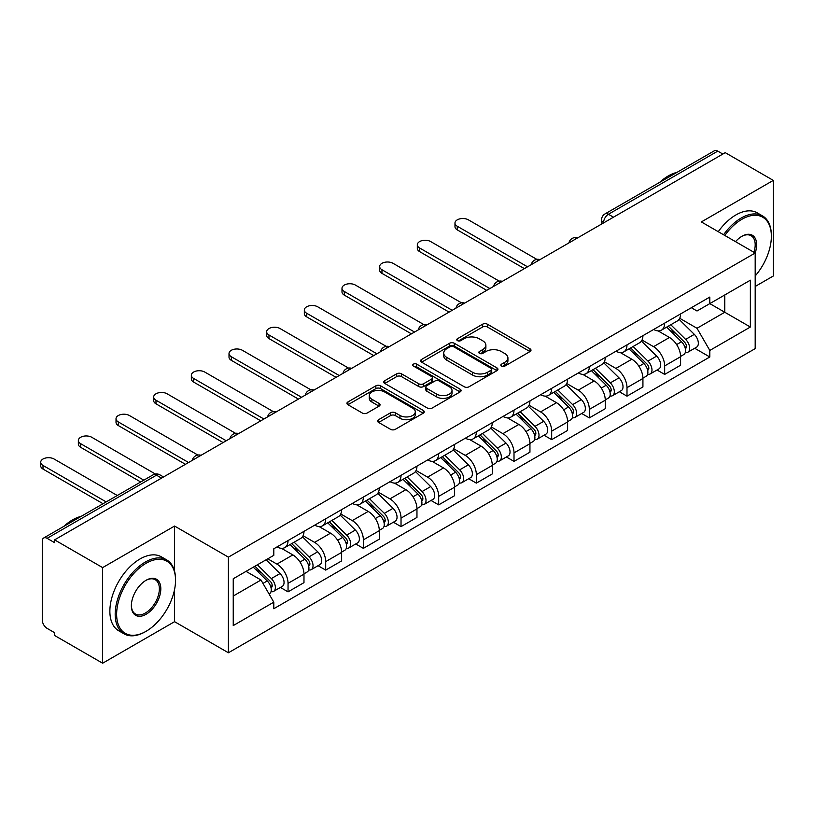 <?xml version="1.0" encoding="UTF-8"?>
<svg xmlns="http://www.w3.org/2000/svg" width="814" height="814" viewBox="0 0 814 814"><rect width="100%" height="100%" fill="white"/><g stroke="black" fill="none" stroke-linecap="round" stroke-linejoin="round"><path stroke-width="1.22" d="M501.526 366.086A2.35 1.353 0 0 0 504.843 366.086L530.026 351.556A3.348 1.933 0 0 0 531.003 350.183A3.348 1.933 0 0 0 530.026 348.819L487.372 324.196A3.348 1.933 0 0 0 482.631 324.196L457.448 338.726A2.35 1.353 0 0 0 456.766 339.682A2.35 1.353 0 0 0 457.448 340.639A2.35 1.353 0 0 0 460.765 340.639L464.031 338.766A10.724 6.197 0 0 1 479.192 338.766L482.743 340.812A10.724 6.197 0 0 1 485.887 345.197A10.724 6.197 0 0 1 482.743 349.572L479.487 351.455A2.35 1.353 0 0 0 478.805 352.411A2.35 1.353 0 0 0 479.487 353.368A2.35 1.353 0 0 0 482.804 353.368L486.07 351.485A10.724 6.197 0 0 1 501.231 351.485L504.782 353.541A10.724 6.197 0 0 1 507.926 357.916A10.724 6.197 0 0 1 504.782 362.291L501.526 364.173A2.35 1.353 0 0 0 500.844 365.13A2.35 1.353 0 0 0 501.526 366.086L501.526 364.173M378.602 419.688A3.348 1.933 0 0 0 377.615 421.052A3.348 1.933 0 0 0 378.602 422.425L390.567 429.334A3.348 1.933 0 0 0 395.309 429.334L423.27 413.186A3.348 1.933 0 0 0 424.247 411.823A3.348 1.933 0 0 0 423.27 410.449L380.616 385.826A3.348 1.933 0 0 0 375.875 385.826L347.914 401.974A3.348 1.933 0 0 0 346.927 403.337A3.348 1.933 0 0 0 347.914 404.711L362.362 413.054A3.348 1.933 0 0 0 367.104 413.054L379.07 406.145A3.348 1.933 0 0 0 380.057 404.772A3.348 1.933 0 0 0 379.07 403.408L371.906 399.267A8.964 5.179 0 0 1 369.281 395.604A8.964 5.179 0 0 1 374.816 390.822A8.964 5.179 0 0 1 384.584 391.951L412.667 408.16A8.964 5.179 0 0 1 415.293 411.823A8.964 5.179 0 0 1 409.757 416.605A8.964 5.179 0 0 1 399.989 415.476L395.309 412.779A3.348 1.933 0 0 0 390.567 412.779L378.602 419.688L378.602 422.425M228.408 557.142L174.572 526.058L102.635 567.602L54.589 539.865L725.254 152.656L773.3 180.393L701.353 221.927L755.189 253.012L228.408 557.142L228.408 652.767L755.189 348.626L755.189 253.012A20.828 12.027 -60 0 0 741.91 236.284L741.91 236.284A20.828 12.027 -60 0 0 735.53 241.656M464.265 386.782A3.348 1.933 0 0 0 469.006 386.782L496.967 370.645A3.348 1.933 0 0 0 497.944 369.271A3.348 1.933 0 0 0 496.967 367.908L454.314 343.274A3.348 1.933 0 0 0 449.572 343.274L421.611 359.422A3.348 1.933 0 0 0 420.624 360.785A3.348 1.933 0 0 0 421.611 362.159L464.265 386.782M414.367 366.595A2.35 1.353 0 0 1 416.748 366.931L416.748 364.143L460.114 389.173A3.348 1.933 0 0 1 461.1 390.547A3.348 1.933 0 0 1 460.114 391.91L432.153 408.058A3.348 1.933 0 0 1 427.411 408.058L384.757 383.435L384.757 380.698A3.348 1.933 0 0 0 383.781 382.061A3.348 1.933 0 0 0 384.757 383.435M384.757 380.698L396.723 373.789A3.348 1.933 0 0 1 401.465 373.789L418.762 383.77A3.348 1.933 0 0 0 423.504 383.77L431.44 379.192A3.348 1.933 0 0 0 432.427 377.818A3.348 1.933 0 0 0 431.44 376.455L413.431 366.056A2.35 1.353 0 0 1 412.749 365.099A2.35 1.353 0 0 1 414.194 363.848A2.35 1.353 0 0 1 416.748 364.143M102.635 567.602L102.635 663.217L54.589 635.48L54.589 632.692L47.1 628.367A6.827 3.938 -120 0 1 42.277 620.003L42.277 541.117A6.827 3.938 -120 0 1 43.691 537.993L153.052 474.847A6.827 3.938 60 0 1 156.471 475.183L47.1 538.329A6.827 3.938 -120 0 0 43.691 537.993M755.189 286.467L773.3 276.007L773.3 180.393M102.635 663.217L174.572 621.682L228.408 652.767M54.589 539.865L54.589 542.653L47.1 538.329M613.481 217.185L608.414 214.265A6.827 3.938 60 0 0 604.995 213.919L714.356 150.783A6.827 3.938 60 0 1 717.775 151.119L608.414 214.265A6.827 3.938 120 0 0 603.581 222.629L603.581 222.904M722.842 154.05L717.775 151.119M664.662 323.117A15.71 9.066 60 0 1 661.406 330.169L677.34 320.97A15.71 9.066 -120 0 0 680.596 313.919M642.043 340.028L653.55 346.672A15.71 9.066 60 0 1 664.662 365.913L680.596 356.715A15.71 9.066 -120 0 0 669.484 337.474L658.088 330.891M680.596 356.715L680.596 365.211L664.662 374.409L657.02 370.004M661.406 330.169A15.71 9.066 60 0 1 653.673 329.467M664.662 365.913L664.662 374.409M626.994 344.861A15.71 9.066 60 0 1 623.748 351.913L639.682 342.714A15.71 9.066 -120 0 0 642.928 335.663M619.362 391.748L626.994 396.153L642.928 386.955L642.928 378.459A15.71 9.066 -120 0 0 631.827 359.218L620.421 352.635M623.748 351.913A15.71 9.066 60 0 1 616.015 351.21M604.385 361.772L615.893 368.416A15.71 9.066 60 0 1 626.994 387.657L626.994 396.153M589.336 366.605A15.71 9.066 60 0 1 586.08 373.657L602.014 364.458A15.71 9.066 -120 0 0 605.27 357.407M581.695 413.492L589.336 417.897L605.27 408.699L605.27 400.203A15.71 9.066 -120 0 0 594.169 380.962L582.763 374.379M586.08 373.657A15.71 9.066 60 0 1 578.357 372.954M566.727 383.516L578.235 390.16A15.71 9.066 60 0 1 589.336 409.401L589.336 417.897M551.678 388.349A15.71 9.066 60 0 1 548.422 395.401L564.356 386.202A15.71 9.066 -120 0 0 567.612 379.151M544.037 435.236L551.678 439.641L567.612 430.443L567.612 421.947A15.71 9.066 -120 0 0 556.501 402.706L545.095 396.123M548.422 395.401A15.71 9.066 60 0 1 540.689 394.698M529.059 405.26L540.567 411.904A15.71 9.066 60 0 1 551.678 431.145L551.678 439.641M514.01 410.093A15.71 9.066 60 0 1 510.765 417.144L526.699 407.946A15.71 9.066 -120 0 0 529.945 400.895M506.369 456.98L514.01 461.385L529.945 452.187L529.945 443.691A15.71 9.066 -120 0 0 518.844 424.45L507.437 417.867M510.765 417.144A15.71 9.066 60 0 1 503.032 416.442M491.402 427.004L502.91 433.648A15.71 9.066 60 0 1 514.01 452.889L514.01 461.385M476.353 431.837A15.71 9.066 60 0 1 473.097 438.888L489.031 429.69A15.71 9.066 -120 0 0 492.287 422.639M468.711 478.724L476.353 483.129L492.287 473.931L492.287 465.435A15.71 9.066 -120 0 0 481.176 446.194L469.78 439.611M473.097 438.888A15.71 9.066 60 0 1 465.364 438.176M453.734 448.748L465.242 455.392A15.71 9.066 60 0 1 476.353 474.633L476.353 483.129M438.685 453.581A15.71 9.066 60 0 1 435.439 460.632L451.373 451.434A15.71 9.066 -120 0 0 454.619 444.383M431.054 500.468L438.685 504.873L454.619 495.675L454.619 487.179A15.71 9.066 -120 0 0 443.518 467.938L432.112 461.355M435.439 460.632A15.71 9.066 60 0 1 427.706 459.92M416.076 470.492L427.584 477.136A15.71 9.066 60 0 1 438.685 496.377L438.685 504.873M401.027 475.325A15.71 9.066 60 0 1 397.771 482.376L413.705 473.178A15.71 9.066 -120 0 0 416.961 466.127M393.386 522.212L401.027 526.617L416.961 517.419L416.961 508.923A15.71 9.066 -120 0 0 405.86 489.682L394.454 483.099M397.771 482.376A15.71 9.066 60 0 1 390.048 481.664M378.418 492.236L389.926 498.88A15.71 9.066 60 0 1 401.027 518.121L401.027 526.617M363.37 497.069A15.71 9.066 60 0 1 360.114 504.12L376.048 494.922A15.71 9.066 -120 0 0 379.304 487.871M355.728 543.956L363.37 548.361L379.304 539.163L379.304 530.667A15.71 9.066 -120 0 0 368.193 511.426L356.786 504.843M360.114 504.12A15.71 9.066 60 0 1 352.381 503.408M340.751 513.98L352.259 520.624A15.71 9.066 60 0 1 363.37 539.865L363.37 548.361M325.702 518.813A15.71 9.066 60 0 1 322.456 525.864L338.39 516.666A15.71 9.066 -120 0 0 341.636 509.615M318.06 565.699L325.702 570.105L341.636 560.907L341.636 552.411A15.71 9.066 -120 0 0 330.535 533.17L319.129 526.587M322.456 525.864A15.71 9.066 60 0 1 314.723 525.152M303.093 535.724L314.601 542.368A15.71 9.066 60 0 1 325.702 561.609L325.702 570.105M288.044 540.557A15.71 9.066 60 0 1 284.788 547.608L300.722 538.41A15.71 9.066 -120 0 0 303.978 531.359M280.403 587.443L288.044 591.849L303.978 582.651L303.978 574.155A15.71 9.066 -120 0 0 292.867 554.914L281.471 548.331M284.788 547.608A15.71 9.066 60 0 1 277.055 546.896M267.765 558.821L276.933 564.112A15.71 9.066 60 0 1 288.044 583.353L288.044 591.849M691.34 307.723L697.008 310.999L750.366 280.189L724.775 294.963L724.775 312.25L697.008 328.276L679.71 318.284M233.242 596.031L260.999 580.006L273.799 602.167L233.242 625.579L233.242 578.754L273.799 555.331L273.799 548.778L709.808 297.059L709.808 303.612L750.366 327.024L709.808 350.437L697.008 328.276M750.366 280.189L750.366 327.024M273.799 602.167L273.799 608.719L709.808 356.99L709.808 350.437M174.572 526.058L174.572 571.255M174.572 589.478L174.572 621.682M260.999 580.006L246.032 571.367M694.678 348.26L709.808 356.99M502.462 366.422L504.782 365.079A10.724 6.197 0 0 0 507.926 360.704L507.926 357.916M485.887 345.197L485.887 347.985A10.724 6.197 0 0 1 482.743 352.36L480.423 353.693M529.975 351.577L487.372 326.984A3.348 1.933 0 0 0 482.631 326.984L458.384 340.974M496.916 370.665L454.314 346.062A3.348 1.933 0 0 0 449.572 346.062L421.652 362.179M491.046 370.228A2.35 1.353 0 0 0 491.727 369.271A2.35 1.353 0 0 0 491.046 368.315L453.602 346.693A2.35 1.353 0 0 0 450.284 346.693L446.845 348.677A10.724 6.197 0 0 0 443.701 353.062A10.724 6.197 0 0 0 446.845 357.438L472.435 372.212A10.724 6.197 0 0 0 487.606 372.212L491.046 370.228L491.046 373.016A2.35 1.353 0 0 0 491.727 372.059L491.727 369.271M443.701 353.062L443.701 355.85A10.724 6.197 0 0 0 446.845 360.226L446.845 357.438M491.046 373.016L487.606 375A10.724 6.197 0 0 1 472.435 375L446.845 360.226M384.808 383.455L396.723 376.577L396.723 373.789M432.427 377.818L432.427 380.606A3.348 1.933 0 0 1 431.44 381.98L423.504 386.558A3.348 1.933 0 0 1 418.762 386.558L401.465 376.577A3.348 1.933 0 0 0 396.723 376.577M416.748 366.931L460.073 391.941M436.711 394.139A8.964 5.179 0 0 0 446.489 395.258A8.964 5.179 0 0 0 452.014 390.476A8.964 5.179 0 0 0 449.389 386.823L439.499 381.105A3.348 1.933 0 0 0 434.757 381.105L426.821 385.694A3.348 1.933 0 0 0 425.844 387.057A3.348 1.933 0 0 0 426.821 388.431L436.711 394.139L436.711 396.927A8.964 5.179 0 0 0 446.489 398.046A8.964 5.179 0 0 0 452.014 393.264L452.014 390.476M425.844 387.057L425.844 389.845A3.348 1.933 0 0 0 426.821 391.208L426.821 388.431M436.711 396.927L426.821 391.208M415.293 411.823L415.293 414.611A8.964 5.179 0 0 1 409.757 419.393A8.964 5.179 0 0 1 399.989 418.264L395.309 415.567A3.348 1.933 0 0 0 390.567 415.567L378.642 422.446M369.281 395.604L369.281 398.392A8.964 5.179 0 0 0 371.906 402.055L371.906 399.267M379.029 406.166L371.906 402.055M423.219 413.217L380.616 388.614A3.348 1.933 0 0 0 375.875 388.614L347.954 404.731L347.914 401.974M666.686 327.126L681.521 341.758A8.537 4.925 60 0 1 683.78 354.558L680.596 356.4M669.647 330.046L675.935 333.669M536.853 259.371L468.386 219.841A7.855 4.538 -0 0 0 459.829 218.854A7.855 4.538 -0 0 0 454.975 223.046A7.855 4.538 -0 0 0 457.275 226.251L527.533 266.809M668.335 326.17L684.584 342.206A4.101 2.361 60 0 1 685.663 348.341A4.101 2.361 60 0 1 685.286 348.494M670.787 324.755L685.632 339.387A8.537 4.925 60 0 1 687.881 352.187A8.537 4.925 60 0 1 685.307 352.462M679.09 319.353L694.322 334.371A8.537 4.925 60 0 1 696.57 347.171L687.881 352.187M524.389 268.62L457.275 229.874A7.855 4.538 180 0 1 454.975 226.668L454.975 223.046M629.029 348.87L643.864 363.502A8.537 4.925 60 0 1 646.113 376.302L642.928 378.144M631.979 351.79L638.278 355.413M499.186 281.115L430.718 241.585A7.855 4.538 -0 0 0 422.161 240.598A7.855 4.538 -0 0 0 417.317 244.79A7.855 4.538 -0 0 0 419.617 247.995L489.865 288.553M630.667 347.914L646.916 363.95A4.101 2.361 60 0 1 647.995 370.085A4.101 2.361 60 0 1 647.629 370.238M633.129 346.499L647.964 361.131A8.537 4.925 60 0 1 650.213 373.931A8.537 4.925 60 0 1 647.639 374.206M641.432 341.097L656.654 356.115A8.537 4.925 60 0 1 658.913 368.915L650.213 373.931M486.731 290.364L419.617 251.618A7.855 4.538 180 0 1 417.317 248.412L417.317 244.79M591.361 370.614L606.196 385.246A8.537 4.925 60 0 1 608.455 398.046L605.27 399.888M594.322 373.534L600.61 377.157M461.528 302.859L393.06 263.329A7.855 4.538 -0 0 0 384.503 262.342A7.855 4.538 -0 0 0 379.66 266.534A7.855 4.538 -0 0 0 381.959 269.739L452.208 310.297M593.009 369.658L609.259 385.694A4.101 2.361 60 0 1 610.337 391.829A4.101 2.361 60 0 1 609.961 391.982M595.472 368.243L610.307 382.875A8.537 4.925 60 0 1 612.555 395.675A8.537 4.925 60 0 1 609.981 395.95M603.774 362.841L618.996 377.859A8.537 4.925 60 0 1 621.245 390.659L612.555 395.675M449.074 312.108L381.959 273.362A7.855 4.538 180 0 1 379.66 270.156L379.66 266.534M755.189 275.977A41.656 24.054 120 0 0 771.367 236.284A41.656 24.054 120 0 0 741.91 219.281A41.656 24.054 120 0 0 724.816 235.47M723.575 234.758A42.674 24.644 -60 0 1 741.188 218.03A42.674 24.644 -60 0 1 762.525 215.913A42.674 24.644 -60 0 1 771.367 235.45L771.367 236.284M753.917 252.269A19.801 11.437 120 0 0 751.088 235.724A19.801 11.437 120 0 0 741.544 236.498M659.655 182.367A42.674 24.644 -60 0 1 668.284 175.936A42.674 24.644 -60 0 1 676.912 172.405M718.263 231.685A42.674 24.644 -60 0 1 735.876 214.957A42.674 24.644 -60 0 1 757.213 212.841L762.525 215.913M146.082 563.278A41.656 24.054 120 0 0 116.636 614.295A41.656 24.054 120 0 0 146.082 631.298L145.36 631.715A42.674 24.644 -60 0 1 124.023 633.831A42.674 24.644 -60 0 1 117.481 599.633A42.674 24.644 -60 0 1 145.36 562.026A42.674 24.644 -60 0 1 166.697 559.91A42.674 24.644 -60 0 1 175.539 579.446L175.539 580.28A41.656 24.054 120 0 0 146.082 563.278M146.082 580.28L146.082 580.28A20.828 12.027 -60 0 1 160.816 588.787A20.828 12.027 -60 0 1 146.082 614.295A20.828 12.027 -60 0 1 131.359 605.789A20.828 12.027 -60 0 1 146.082 580.28L146.082 580.28M131.369 605.362A19.801 11.437 120 0 0 135.46 614.021A19.801 11.437 120 0 0 145.36 613.034A19.801 11.437 120 0 0 158.303 595.583A19.801 11.437 120 0 0 155.26 579.721A19.801 11.437 120 0 0 145.716 580.504M63.828 526.363A42.674 24.644 -60 0 1 72.456 519.932A42.674 24.644 -60 0 1 81.074 516.402M124.023 633.831L118.712 630.769A42.674 24.644 -60 0 1 112.169 596.56A42.674 24.644 -60 0 1 140.049 558.953A42.674 24.644 -60 0 1 161.386 556.847L166.697 559.91M145.36 631.715L146.082 631.298A41.656 24.054 120 0 0 175.539 580.28M553.703 392.358L568.538 406.99A8.537 4.925 60 0 1 570.787 419.79L567.602 421.632M556.664 395.278L562.952 398.901M423.87 324.603L355.403 285.073A7.855 4.538 -0 0 0 346.845 284.086A7.855 4.538 -0 0 0 341.992 288.278A7.855 4.538 -0 0 0 344.291 291.483L414.55 332.041M555.351 391.402L571.591 407.427A4.101 2.361 60 0 1 572.68 413.573A4.101 2.361 60 0 1 572.303 413.726M557.804 389.987L572.639 404.619A8.537 4.925 60 0 1 574.898 417.419A8.537 4.925 60 0 1 572.313 417.694M566.106 384.584L581.338 399.603A8.537 4.925 60 0 1 583.587 412.403L574.898 417.419M411.406 333.852L344.291 295.106A7.855 4.538 180 0 1 341.992 291.9L341.992 288.278M516.035 414.102L530.881 428.734A8.537 4.925 60 0 1 533.129 441.534L529.945 443.376M518.996 417.012L525.284 420.645M386.202 346.347L317.735 306.817A7.855 4.538 -0 0 0 309.178 305.83A7.855 4.538 -0 0 0 304.334 310.022A7.855 4.538 -0 0 0 306.634 313.227L376.882 353.785M517.684 413.146L533.933 429.171A4.101 2.361 60 0 1 535.012 435.317A4.101 2.361 60 0 1 534.635 435.47M520.146 411.731L534.981 426.363A8.537 4.925 60 0 1 537.23 439.163A8.537 4.925 60 0 1 534.656 439.438M528.449 406.328L543.671 421.347A8.537 4.925 60 0 1 545.919 434.147L537.23 439.163M373.748 355.596L306.634 316.849A7.855 4.538 180 0 1 304.334 313.644L304.334 310.022M478.378 435.846L493.213 450.478A8.537 4.925 60 0 1 495.472 463.278L492.287 465.12M481.339 438.756L487.627 442.389M348.545 368.091L280.077 328.561A7.855 4.538 -0 0 0 271.52 327.574A7.855 4.538 -0 0 0 266.666 331.766A7.855 4.538 -0 0 0 268.966 334.971L339.224 375.529M480.026 434.89L496.275 450.915A4.101 2.361 60 0 1 497.354 457.061A4.101 2.361 60 0 1 496.978 457.214M482.478 433.475L497.323 448.107A8.537 4.925 60 0 1 499.572 460.907A8.537 4.925 60 0 1 496.998 461.182M490.781 428.072L506.013 443.091A8.537 4.925 60 0 1 508.262 455.891L499.572 460.907M336.08 377.34L268.966 338.593A7.855 4.538 180 0 1 266.666 335.388L266.666 331.766M440.72 457.59L455.555 472.222A8.537 4.925 60 0 1 457.804 485.022L454.619 486.853M443.671 460.5L449.969 464.133M310.877 389.835L242.409 350.305A7.855 4.538 -0 0 0 233.852 349.318A7.855 4.538 -0 0 0 229.009 353.51A7.855 4.538 -0 0 0 231.308 356.715L301.556 397.273M442.358 456.634L458.608 472.659A4.101 2.361 60 0 1 459.686 478.805A4.101 2.361 60 0 1 459.32 478.958M444.82 455.219L459.656 469.851A8.537 4.925 60 0 1 461.904 482.651A8.537 4.925 60 0 1 459.33 482.926M453.123 449.816L468.345 464.835A8.537 4.925 60 0 1 470.604 477.635L461.904 482.651M298.423 399.084L231.308 360.337A7.855 4.538 180 0 1 229.009 357.132L229.009 353.51M403.052 479.334L417.887 493.966A8.537 4.925 60 0 1 420.146 506.766L416.961 508.597M406.013 482.244L412.301 485.877M273.219 411.579L204.752 372.049A7.855 4.538 -0 0 0 196.194 371.062A7.855 4.538 -0 0 0 191.351 375.254A7.855 4.538 -0 0 0 193.651 378.459L263.899 419.017M404.7 478.378L420.95 494.403A4.101 2.361 60 0 1 422.028 500.549A4.101 2.361 60 0 1 421.652 500.702M407.163 476.963L421.998 491.595A8.537 4.925 60 0 1 424.247 504.395A8.537 4.925 60 0 1 421.672 504.67M415.466 471.56L430.687 486.579A8.537 4.925 60 0 1 432.936 499.379L424.247 504.395M260.765 420.828L193.651 382.081A7.855 4.538 180 0 1 191.351 378.876L191.351 375.254M365.394 501.078L380.23 515.71A8.537 4.925 60 0 1 382.478 528.51L379.293 530.341M368.355 503.988L374.644 507.621M235.561 433.323L167.094 393.793A7.855 4.538 -0 0 0 158.537 392.806A7.855 4.538 -0 0 0 153.683 396.998A7.855 4.538 -0 0 0 155.983 400.203L226.241 440.761M367.043 500.122L383.282 516.147A4.101 2.361 60 0 1 384.371 522.293A4.101 2.361 60 0 1 383.994 522.446M369.495 498.707L384.33 513.339A8.537 4.925 60 0 1 386.589 526.139A8.537 4.925 60 0 1 384.005 526.414M377.798 493.304L393.03 508.323A8.537 4.925 60 0 1 395.278 521.123L386.589 526.139M223.097 442.572L155.983 403.825A7.855 4.538 180 0 1 153.683 400.62L153.683 396.998M327.727 522.822L342.572 537.454A8.537 4.925 60 0 1 344.821 550.254L341.636 552.085M330.688 525.732L336.976 529.365M197.894 455.057L129.426 415.537A7.855 4.538 -0 0 0 120.869 414.55A7.855 4.538 -0 0 0 116.026 418.742A7.855 4.538 -0 0 0 118.325 421.947L188.573 462.505M329.375 521.866L345.624 537.891A4.101 2.361 60 0 1 346.703 544.037A4.101 2.361 60 0 1 346.326 544.19M331.837 520.451L346.672 535.083A8.537 4.925 60 0 1 348.921 547.883A8.537 4.925 60 0 1 346.347 548.158M340.14 515.048L355.362 530.067A8.537 4.925 60 0 1 357.611 542.867L348.921 547.883M185.439 464.316L118.325 425.569A7.855 4.538 180 0 1 116.026 422.364L116.026 418.742M290.069 544.556L304.904 559.198A8.537 4.925 60 0 1 307.163 571.998L303.978 573.829M293.03 547.476L299.318 551.109M155.403 474.023L91.768 437.281A7.855 4.538 -0 0 0 83.211 436.294A7.855 4.538 -0 0 0 78.358 440.486A7.855 4.538 -0 0 0 80.657 443.691L143.844 480.168M291.717 543.61L307.967 559.635A4.101 2.361 60 0 1 309.045 565.781A4.101 2.361 60 0 1 308.669 565.934M294.169 542.195L309.015 556.827A8.537 4.925 60 0 1 311.263 569.627A8.537 4.925 60 0 1 308.689 569.902M302.472 536.792L317.704 551.811A8.537 4.925 60 0 1 319.953 564.611L311.263 569.627M140.71 481.98L80.657 447.313A7.855 4.538 180 0 1 78.358 444.108L78.358 440.486M253.286 567.175L267.246 580.942A8.537 4.925 60 0 1 269.495 593.742L269.078 593.986M255.362 569.22L261.66 572.853M117.287 495.502L54.1 459.025A7.855 4.538 -0 0 0 45.543 458.038A7.855 4.538 -0 0 0 40.7 462.23A7.855 4.538 -0 0 0 43 465.435L106.186 501.912M254.935 566.229L270.299 581.379A4.101 2.361 60 0 1 271.377 587.525A4.101 2.361 60 0 1 271.011 587.677M257.397 564.804L271.347 578.571A8.537 4.925 60 0 1 273.596 591.371A8.537 4.925 60 0 1 271.021 591.646M266.086 559.788L280.036 573.555A8.537 4.925 60 0 1 282.295 586.355L273.596 591.371M103.042 503.724L43 469.057A7.855 4.538 180 0 1 40.7 465.852L40.7 462.23M603.825 222.761L603.581 222.629A6.827 3.938 0 0 1 601.577 219.841L601.577 224.054M325.702 561.609L341.636 552.411M363.37 539.865L379.304 530.667M401.027 518.121L416.961 508.923M438.685 496.377L454.619 487.179M476.353 474.633L492.287 465.435M514.01 452.889L529.945 443.691M551.678 431.145L567.612 421.947M589.336 409.401L605.27 400.203M626.994 387.657L642.928 378.459M288.044 583.353L303.978 574.155M276.933 564.112L292.867 554.914M314.601 542.368L330.535 533.17M352.259 520.624L368.193 511.426M389.926 498.88L405.86 489.682M427.584 477.136L443.518 467.938M465.242 455.392L481.176 446.194M502.91 433.648L518.844 424.45M540.567 411.904L556.501 402.706M578.235 390.16L594.169 380.962M615.893 368.416L631.827 359.218M653.55 346.672L669.484 337.474M577.085 238.197A6.827 3.938 120 0 0 574.063 239.947M539.417 259.941A6.827 3.938 120 0 0 536.406 261.691M501.76 281.685A6.827 3.938 120 0 0 498.748 283.435M464.102 303.429A6.827 3.938 120 0 0 461.08 305.179M426.434 325.173A6.827 3.938 120 0 0 423.422 326.913M388.777 346.917A6.827 3.938 120 0 0 385.755 348.657M351.109 368.661A6.827 3.938 120 0 0 348.097 370.401M313.451 390.405A6.827 3.938 120 0 0 310.439 392.144M275.793 412.149A6.827 3.938 120 0 0 272.771 413.888M238.126 433.893A6.827 3.938 120 0 0 235.114 435.632M200.468 455.637A6.827 3.938 120 0 0 197.446 457.376M161.538 478.113L156.471 475.183A6.827 3.938 120 0 1 159.88 474.847A6.827 6.827 0 0 0 153.052 474.847M504.782 365.079L504.782 362.291M479.487 353.368L479.487 351.455M482.743 352.36L482.743 349.572M457.448 340.639L457.448 338.726M482.631 326.984L482.631 324.196M487.372 326.984L487.372 324.196M530.026 351.556L530.026 348.819M421.611 362.159L421.611 359.422M449.572 346.062L449.572 343.274M454.314 346.062L454.314 343.274M496.967 370.645L496.967 367.908M472.435 375L472.435 372.212M487.606 375L487.606 372.212M401.465 376.577L401.465 373.789M418.762 386.558L418.762 383.77M423.504 386.558L423.504 383.77M431.44 381.98L431.44 379.192M460.114 391.91L460.114 389.173M390.567 415.567L390.567 412.779M395.309 415.567L395.309 412.779M399.989 418.264L399.989 415.476M379.07 406.145L379.07 403.408M375.875 388.614L375.875 385.826M380.616 388.614L380.616 385.826M423.27 413.186L423.27 410.449M681.521 341.758L676.617 344.587M686.507 346.469L684.971 347.354M694.322 334.371L685.632 339.387M457.275 229.874L457.275 226.251M643.864 363.502L638.959 366.331M648.85 368.213L647.313 369.098M656.654 356.115L647.964 361.131M419.617 251.618L419.617 247.995M606.196 385.246L601.302 388.075M611.182 389.957L609.645 390.842M618.996 377.859L610.307 382.875M381.959 273.362L381.959 269.739M568.538 406.99L563.634 409.818M573.524 411.701L571.988 412.586M581.338 399.603L572.639 404.619M344.291 295.106L344.291 291.483M530.881 428.734L525.976 431.562M535.866 433.445L534.32 434.33M543.671 421.347L534.981 426.363M306.634 316.849L306.634 313.227M493.213 450.478L488.308 453.306M498.199 455.189L496.662 456.074M506.013 443.091L497.323 448.107M268.966 338.593L268.966 334.971M455.555 472.222L450.651 475.05M460.541 476.933L459.004 477.818M468.345 464.835L459.656 469.851M231.308 360.337L231.308 356.715M417.887 493.966L412.993 496.794M422.873 498.677L421.337 499.562M430.687 486.579L421.998 491.595M193.651 382.081L193.651 378.459M380.23 515.71L375.325 518.538M385.215 520.421L383.679 521.306M393.03 508.323L384.33 513.339M155.983 403.825L155.983 400.203M342.572 537.454L337.668 540.282M347.558 542.165L346.011 543.05M355.362 530.067L346.672 535.083M118.325 425.569L118.325 421.947M304.904 559.198L300 562.026M309.89 563.909L308.353 564.794M317.704 551.811L309.015 556.827M80.657 447.313L80.657 443.691M267.246 580.942L262.973 583.414M272.232 585.653L270.696 586.538M280.036 573.555L271.347 578.571M43 469.057L43 465.435M577.665 237.871A6.827 6.827 0 0 0 568.905 242.928M539.997 259.615A6.827 6.827 0 0 0 531.237 264.672M502.34 281.359A6.827 6.827 0 0 0 493.579 286.416M464.682 303.103A6.827 6.827 0 0 0 455.921 308.16M427.014 324.847A6.827 6.827 0 0 0 418.254 329.904M389.357 346.591A6.827 6.827 0 0 0 380.596 351.648M351.689 368.325A6.827 6.827 0 0 0 342.928 373.392M314.031 390.069A6.827 6.827 0 0 0 305.27 395.136M276.373 411.813A6.827 6.827 0 0 0 267.613 416.88M238.706 433.557A6.827 6.827 0 0 0 229.945 438.624M201.048 455.301A6.827 6.827 0 0 0 192.287 460.368M163.543 476.963L159.88 474.847M604.995 213.919A6.827 6.827 0 0 0 601.577 219.841"/></g></svg>
